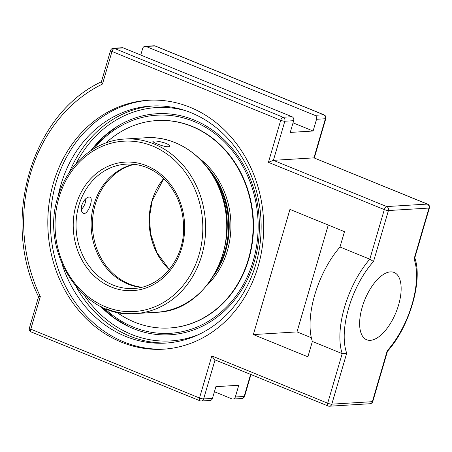 <?xml version="1.0" encoding="UTF-8"?>
<svg xmlns="http://www.w3.org/2000/svg" width="452" height="452" viewBox="0 0 452 452"><rect width="100%" height="100%" fill="white"/><g stroke="black" fill="none" stroke-linecap="round" stroke-linejoin="round"><path stroke-width="0.68" d="M121.413 342.17A124.695 107.881 86.5 0 1 48.669 206.807A124.695 107.881 86.5 0 1 148.132 100.265A124.695 107.881 86.5 0 1 190.094 107.288A124.695 107.881 86.5 0 1 262.838 242.645A124.695 107.881 86.5 0 1 163.381 349.187A124.695 107.881 86.5 0 1 121.413 342.17M149.431 100.197A124.695 107.881 -93.5 0 0 51.189 207.395A124.695 107.881 -93.5 0 0 124.012 342.006A124.695 107.881 -93.5 0 0 164.681 349.102M62.009 263.968A118.746 102.734 -93.5 0 0 165.613 343.091A118.746 102.734 -93.5 0 0 255.809 264.318A118.746 102.734 -93.5 0 0 151.092 106.045A118.746 102.734 -93.5 0 0 57.918 197.225M90.886 150.612A110.717 95.784 86.5 0 1 115.701 127.402A110.717 95.784 86.5 0 1 194.044 119.978A110.717 95.784 86.5 0 1 253.504 264.296A110.717 95.784 86.5 0 1 127.882 326.214A110.717 95.784 86.5 0 1 100.417 306.207M211.807 355.944L214.683 359.747L328.079 405.998A3.113 1.441 -67.8 0 1 327.694 403.207L211.807 355.944L199.513 397.992L30.792 329.175L40.324 296.58L38.951 296.727M101.581 81.699C31.329 114.164 0.356 220.457 38.561 296.744L29.363 328.203A3.113 0.599 16.3 0 0 30.792 329.175A3.113 1.441 -67.8 0 0 31.177 331.966A3.113 3.113 0 0 1 29.363 328.203M40.324 296.58A152.623 132.046 86.5 0 1 102.468 84.061L101.367 81.959L110.57 50.494A3.113 0.599 -163.7 0 0 112 51.466A3.113 1.441 -67.8 0 1 114.418 48.437A3.113 2.695 -93.5 0 0 113.367 48.262A3.113 3.113 0 0 0 110.57 50.494M140.758 55.037L142.708 48.387A3.113 2.695 86.5 0 1 145.069 46.319A3.113 2.695 86.5 0 1 146.12 46.494L314.841 115.311A3.113 2.695 86.5 0 1 316.536 119.283L313.106 131.018L290.24 132.419L293.67 120.684A3.113 2.695 -93.5 0 0 291.969 116.712L123.249 47.895A3.113 2.695 -93.5 0 0 122.204 47.72L113.367 48.262M200.213 400.828A3.113 1.441 -67.8 0 1 199.897 400.777A3.113 3.113 0 0 0 201.259 401.003L210.095 400.461A3.113 2.695 -93.5 0 0 212.463 398.393L215.892 386.663L238.763 385.262L235.328 396.997A3.113 2.695 86.5 0 1 232.966 399.059A3.113 2.695 86.5 0 1 231.916 398.884L214.406 391.743M102.468 84.061L112 51.466L280.72 120.283L268.426 162.33L273.398 160.341L313.937 157.861L427.27 204.084L386.731 206.564L273.398 160.341L284.833 121.226A3.113 2.695 -93.5 0 0 283.138 117.249L114.418 48.437L123.249 47.895M328.395 406.049A3.113 1.441 -67.8 0 1 328.079 405.998A3.113 3.113 0 0 0 329.446 406.224A3.113 2.695 -93.5 0 0 331.813 404.156L346.707 353.215L342.198 353.622L312.372 341.458A66.45 30.764 -67.8 0 1 339.989 247.018L344.481 231.656L289.947 209.412L253.346 334.576L307.88 356.82L312.372 341.458M339.989 247.018L369.815 259.182L373.533 261.482L388.426 210.542A3.113 2.695 -93.5 0 0 386.731 206.564A3.113 1.441 -67.8 0 0 384.313 209.592A3.113 0.599 16.3 0 0 388.426 210.542L428.965 208.061A3.113 2.695 -93.5 0 0 427.27 204.084A3.113 1.441 112.2 0 1 427.586 204.134L313.937 157.861L325.372 118.746A3.113 2.695 86.5 0 0 323.677 114.768L314.841 115.311M414.682 257.578C423.213 280.426 409.224 327.389 387.466 351.255L387.245 350.729L372.352 401.675L331.813 404.156A3.113 0.599 -163.7 0 1 327.694 403.207L342.198 353.622A66.45 30.764 112.2 0 1 369.815 259.182L384.313 209.592L268.426 162.33M429.4 207.892A3.113 0.599 16.3 0 1 428.965 208.061L414.072 259.002L414.693 258.188L429.4 207.892A3.113 3.113 0 0 0 427.586 204.134M311.349 337.757L296.998 331.904L328.248 225.034M313.106 131.018L293.043 122.837M370.38 340.333A36.341 16.826 -67.8 0 1 366.662 339.757A36.341 16.826 -67.8 0 1 363.402 303.473A36.341 16.826 -67.8 0 1 390.398 271.884A36.341 16.826 -67.8 0 1 394.11 272.46A36.341 16.826 -67.8 0 1 397.376 308.744A36.341 16.826 -67.8 0 1 370.38 340.333M296.998 331.904L253.346 334.576M218.384 266.861A78.456 67.879 -93.5 0 0 225.017 250.69A78.456 67.879 -93.5 0 0 212.773 175.263M213.785 275.579A79.247 68.563 -93.5 0 0 225.667 250.956A79.247 68.563 -93.5 0 0 207.146 167.178M169.703 327.971A103.903 89.891 -93.5 0 0 169.907 327.96A103.903 89.891 -93.5 0 0 248.826 259.03A103.903 89.891 -93.5 0 0 157.2 120.537A103.903 89.891 -93.5 0 0 157.002 120.554M116.35 311.987A103.903 89.891 -93.5 0 0 169.506 327.982A103.903 89.891 -93.5 0 0 248.43 259.058A103.903 89.891 -93.5 0 0 156.804 120.565A103.903 89.891 -93.5 0 0 105.994 142.928M206.722 285.602A79.247 68.563 -93.5 0 0 227.356 250.854A79.247 68.563 -93.5 0 0 198.914 158.087M85.761 198.733A7.667 3.548 -67.8 0 1 85.242 202.846A7.667 3.548 -67.8 0 1 81.281 209.4M133.724 164.285A62.297 53.895 -93.5 0 0 91.214 220.796A62.297 53.895 -93.5 0 0 127.899 284.054A62.297 53.895 -93.5 0 0 141.267 287.41M81.767 205.276C83.648 200.349 86.066 197.597 89.021 197.015L89.891 197.145C94.067 198.298 87.756 215.683 83.315 213.259C81.315 212.118 80.795 209.457 81.767 205.276M168.353 146.849C165.325 146.702 161.528 145.68 156.974 143.792C154.228 142.685 152.861 141.888 152.883 141.403C154.624 140.51 158.889 141.131 165.686 143.256C168.41 144.442 169.709 145.454 169.59 146.284L168.353 146.849M153.234 105.937A118.746 102.734 -93.5 0 0 69.416 172.353M76.456 287.252A118.746 102.734 -93.5 0 0 167.748 342.938M76.134 163.596A116.898 101.135 86.5 0 1 185.303 110.599M199.016 334.395A116.898 101.135 86.5 0 1 84.191 295.122M155.273 46.002A3.113 3.113 0 0 0 153.906 45.776A3.113 2.695 86.5 0 1 154.957 45.951L323.677 114.768A3.113 1.441 112.2 0 1 323.994 114.819L155.273 46.002A3.113 1.441 112.2 0 0 154.957 45.951L146.12 46.494M314.298 157.929L325.807 118.577A3.113 0.599 -163.7 0 1 325.372 118.746L316.536 119.283M250.611 374.403L244.165 396.455A3.113 0.599 16.3 0 0 244.6 396.285L250.956 374.544M235.328 396.997L244.165 396.455A3.113 2.695 86.5 0 1 241.797 398.517A3.113 3.113 0 0 0 244.6 396.285M372.781 401.506A3.113 0.599 -163.7 0 1 372.352 401.675A3.113 2.695 -93.5 0 1 369.985 403.738A3.113 3.113 0 0 0 372.781 401.506L387.494 351.21M293.67 120.684L284.833 121.226A3.113 0.599 16.3 0 1 280.72 120.283A3.113 1.441 -67.8 0 1 283.138 117.249L291.969 116.712M201.259 401.003A3.113 2.695 -93.5 0 0 203.626 398.935A3.113 0.599 -163.7 0 1 199.513 397.992A3.113 1.441 -67.8 0 0 199.897 400.777L31.177 331.966M212.463 398.393L203.626 398.935L215.045 359.894M346.707 353.215A63.336 29.323 -67.8 0 1 373.533 261.482M414.072 259.002A63.336 29.323 -67.8 0 1 387.245 350.729M133.786 288.483A62.297 53.895 86.5 0 1 76.179 229.605A62.297 53.895 86.5 0 1 126.164 164.127C133.25 163.709 140.165 164.867 146.923 167.602C154.929 170.901 161.94 176.082 167.952 183.15C178.777 196.4 183.987 212.078 183.574 230.175C183.326 259.075 161.663 287.11 133.786 288.483M146.663 165.743A64.37 55.692 -93.5 0 0 74.32 238.023A64.37 55.692 -93.5 0 0 165.827 275.347A64.37 55.692 -93.5 0 0 146.663 165.743M152.443 145.99A85.349 73.84 86.5 0 1 198.982 254.939A85.349 73.84 86.5 0 1 105.429 306.75A85.349 73.84 86.5 0 1 58.89 197.801A85.349 73.84 86.5 0 1 152.443 145.99M145.73 137.753A87.422 75.637 86.5 0 1 175.156 142.679A87.422 75.637 86.5 0 1 226.153 237.577A87.422 75.637 86.5 0 1 156.42 312.276C209.429 311.524 244.831 238.334 218.197 185.433C204.773 155.166 175.11 135.56 145.73 137.753L124.628 139.046C95.208 140.453 68.156 163.534 58.528 195.213C38.55 250.967 82.614 319.287 135.323 313.564A87.422 75.637 -93.5 0 0 205.05 238.871A87.422 75.637 -93.5 0 0 154.053 143.973A87.422 75.637 -93.5 0 0 124.628 139.046M105.898 308.643A87.422 75.637 -93.5 0 0 135.323 313.564L156.42 312.276M163.63 178.551A62.297 53.895 -93.5 0 0 151.934 200.976A62.297 53.895 -93.5 0 0 169.206 269.601M141.922 287.252A62.297 53.895 86.5 0 1 95.259 204.451A62.297 53.895 86.5 0 1 134.397 164.358M94.276 148.476A109.271 94.536 86.5 0 1 217.531 135.679A109.271 94.536 86.5 0 1 248.08 274.997A109.271 94.536 86.5 0 1 133.459 327.163A109.271 94.536 86.5 0 1 104.039 307.914M325.807 118.577A3.113 3.113 0 0 0 323.994 114.819M329.446 406.224L369.985 403.738M241.797 398.517L232.966 399.059M145.069 46.319L153.906 45.776M157.2 120.537L156.804 120.565M169.907 327.96L169.506 327.982M163.726 178.642L152.188 200.874L149.471 217.096L150.556 233.656L156.895 252.606L169.291 269.499M117.057 126.543L103.299 137.114L91.377 150.284M100.943 306.467L114.384 318.084L129.328 326.903"/></g></svg>
